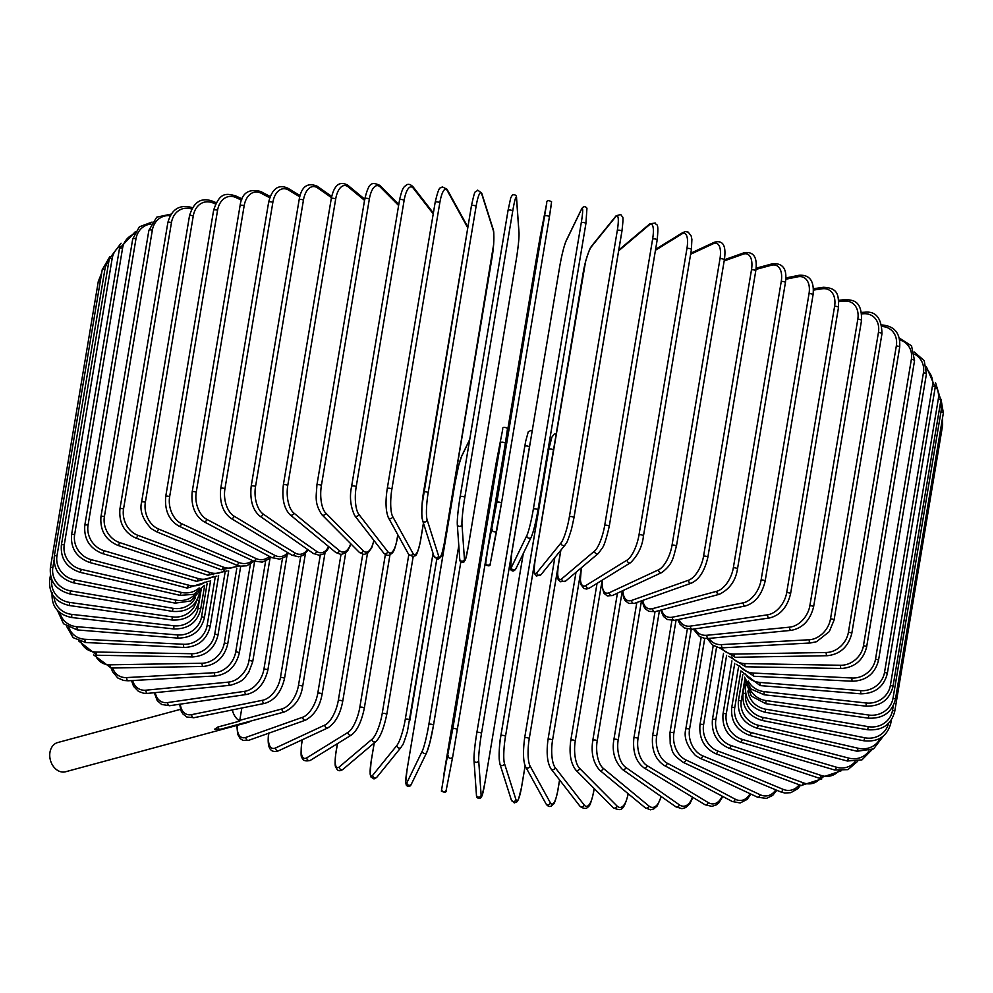 <?xml version="1.0" encoding="UTF-8"?>
<svg xmlns="http://www.w3.org/2000/svg" width="993" height="993" viewBox="0 0 993 993"><rect width="100%" height="100%" fill="white"/><g stroke="black" fill="none" stroke-linecap="round" stroke-linejoin="round"><path stroke-width="1.49" d="M250.683 721.079A15.131 11.643 -105.1 0 1 247.753 722.482L65.588 771.76A15.131 11.643 -105.1 0 1 59.282 771.251A15.131 11.643 -105.1 0 1 49.762 756.207A15.131 11.643 -105.1 0 1 57.693 742.553L180.49 709.337M217.889 727.013A2.358 1.812 74.9 0 0 220.347 729.284L214.612 729.234L217.889 727.013L239.747 721.104A15.131 11.643 -105.1 0 1 232.337 709.933M239.747 721.104A2.358 1.812 74.9 0 1 239.772 720.335L241.833 708.009M247.753 722.482A15.131 11.643 -105.1 0 1 244.514 722.755M756.12 268.184L772.653 263.716A2.358 1.812 74.9 0 0 771.449 265.23L755.983 269.413M781.243 281.516A2.358 0.77 9.5 0 1 783.899 281.664A2.358 0.77 9.5 0 1 785.401 282.657L737.476 569.026A2.358 0.77 -170.5 0 0 735.974 568.033A2.358 0.77 -170.5 0 0 733.318 567.872L781.243 281.516A21.275 11.668 -67.4 0 0 771.449 265.23M737.476 569.026C735.614 580.818 729.57 589.246 719.329 594.286A2.358 1.812 -105.1 0 1 716.884 591.245A21.275 11.668 -67.4 0 0 733.318 567.872M719.329 594.286L655.206 611.638A2.358 1.812 -105.1 0 1 652.761 608.597L716.884 591.245M642.794 600.38A21.275 11.668 -67.4 0 0 652.761 608.597M661.549 609.925A21.275 13.058 -64.9 0 0 672.41 617.187L743.285 602.813A21.275 13.058 -64.9 0 0 761.097 580.049L809.022 293.692A2.358 0.77 9.5 0 1 811.641 293.903A2.358 0.77 9.5 0 1 813.044 294.871C814.459 281.118 809.791 274.577 799.067 275.272A2.358 1.701 78.5 0 0 797.838 276.799L785.786 279.244M809.022 293.692A21.275 13.058 -64.9 0 0 797.838 276.799M813.044 294.871L765.119 581.24A2.358 0.77 -170.5 0 0 763.716 580.272A2.358 0.77 -170.5 0 0 761.097 580.049M660.668 610.161L663.572 616.529L667.408 619.558L674.57 620.29A2.358 1.701 -101.5 0 1 672.41 617.187M674.57 620.29L745.445 605.929A2.358 1.701 -101.5 0 1 743.285 602.813M678.964 619.409A21.275 14.336 -62.1 0 0 690.52 626.099L767.601 614.816A21.275 14.336 -62.1 0 0 786.679 592.684L834.604 306.316A2.358 0.77 9.5 0 1 837.161 306.589A2.358 0.77 9.5 0 1 838.477 307.532C838.539 296.559 839.197 287.908 823.358 287.287A2.358 1.564 81.7 0 0 822.154 288.802L813.453 290.08M834.604 306.316A21.275 14.336 -62.1 0 0 822.154 288.802M838.477 307.532L790.552 593.901A2.358 0.77 -170.5 0 0 789.249 592.958A2.358 0.77 -170.5 0 0 786.679 592.684M677.785 619.644L679.944 624.088L684.338 627.986L692.394 629.252A2.358 1.564 -98.3 0 1 690.52 626.099M692.394 629.252L769.476 617.969A2.358 1.564 -98.3 0 1 767.601 614.816M694.852 628.892A21.275 15.503 -58.9 0 0 706.929 635.259L789.634 627.154A21.275 15.503 -58.9 0 0 809.866 605.68L857.791 319.312A2.358 0.77 9.5 0 1 860.286 319.622A2.358 0.77 9.5 0 1 861.514 320.54C862.036 300.531 853.186 300.06 845.353 299.625A2.358 1.415 84.4 0 0 844.199 301.14L838.812 301.673M857.791 319.312A21.275 15.503 -58.9 0 0 844.199 301.14M861.514 320.54L813.59 606.909A2.358 0.77 -170.5 0 0 812.361 605.991A2.358 0.77 -170.5 0 0 809.866 605.68M693.35 629.115L699.457 636.525L704.583 638.35L708.543 638.449A2.358 1.415 -95.6 0 1 706.929 635.259M708.543 638.449L791.247 630.344A2.358 1.415 -95.6 0 1 789.634 627.154M709.052 638.4A21.275 16.558 -55.1 0 0 721.539 644.606L809.245 639.753A21.275 16.558 -55.1 0 0 830.496 618.924L878.42 332.568A2.358 0.77 9.5 0 1 880.828 332.916A2.358 0.77 9.5 0 1 881.958 333.797C881.66 318.232 875.963 311.045 864.878 312.224A2.358 1.266 86.8 0 0 863.798 313.726L861.725 313.85M878.42 332.568A21.275 16.558 -55.1 0 0 863.798 313.726M881.958 333.797L834.046 620.166A2.358 0.77 -170.5 0 0 832.904 619.284A2.358 0.77 -170.5 0 0 830.496 618.924M707.202 638.524L712.502 644.978L718.448 647.51L722.892 647.821A2.358 1.266 -93.2 0 1 721.539 644.606M722.892 647.821L810.586 642.955A2.358 1.266 -93.2 0 1 809.245 639.753M721.402 647.833A21.275 17.489 -50.5 0 0 734.224 654.064L826.25 652.488A21.275 17.489 -50.5 0 0 848.394 632.33L896.319 345.974A2.358 0.77 9.5 0 1 899.683 347.215C900.589 333.412 894.631 325.989 881.809 324.959A2.358 1.105 89 0 0 881.747 324.959L881.809 324.959M896.319 345.974A21.275 17.489 -50.5 0 0 882.045 326.486M899.683 347.215L851.758 633.584A2.358 0.77 -170.5 0 0 848.394 632.33M719.056 647.622L735.304 657.292A2.358 1.105 -91 0 1 734.224 654.064M735.304 657.292L827.33 655.703A2.358 1.105 -91 0 1 826.25 652.488M731.642 657.006A21.275 18.296 -44.8 0 0 744.899 663.572L840.55 665.273A21.275 18.296 -44.8 0 0 863.438 645.798L911.351 359.429A2.358 0.77 9.5 0 1 914.541 360.682L911.549 345.887L899.335 338.079M911.351 359.429A21.275 18.296 -44.8 0 0 899.732 339.929M914.541 360.682L866.616 647.039A2.358 0.77 -170.5 0 0 863.438 645.798M728.788 656.274L745.706 666.787A2.358 0.931 -89 0 1 744.899 663.572M745.706 666.787L841.356 668.5A2.358 0.931 -89 0 1 840.55 665.273M739.611 665.769A21.275 18.941 -37.8 0 0 753.476 673.043L852.019 678.02A21.275 18.941 -37.8 0 0 875.503 659.215L923.416 372.847A2.358 0.77 9.5 0 1 926.407 374.088L924.235 360.682L914.243 351.969M923.416 372.847A21.275 18.941 -37.8 0 0 914.677 354.228M926.407 374.088L878.495 660.457A2.358 0.77 -170.5 0 0 875.503 659.215M736.26 664.28L754.01 676.258A2.358 0.745 -87.1 0 1 753.476 673.043M754.01 676.258L852.565 681.235A2.358 0.745 -87.1 0 1 852.019 678.02M745.184 673.899A21.275 19.463 -28.8 0 0 759.881 682.414L860.583 690.631A21.275 19.463 -28.8 0 0 884.502 672.484L932.415 386.116A2.358 0.77 9.5 0 1 935.207 387.344L926.382 366.715M932.415 386.116A21.275 19.463 -28.8 0 0 926.692 369.458M935.207 387.344L887.283 673.713A2.358 0.77 -170.5 0 0 884.502 672.484M741.448 671.367L760.154 685.604L759.881 682.414M760.154 685.604L860.844 693.822L860.583 690.631M748.3 681.074A21.275 19.823 -17.6 0 0 764.076 691.612L866.157 702.994A21.275 19.823 -17.6 0 0 890.361 685.505L938.286 399.136A2.358 0.77 9.5 0 1 940.867 400.34L935.468 382.442M938.286 399.136A21.275 19.823 -17.6 0 0 935.418 385.694M940.867 400.34L892.955 686.709A2.358 0.77 -170.5 0 0 890.361 685.505M744.489 677.201L751.142 689.055L764.076 694.777L764.076 691.612M764.076 694.777L866.157 706.16L866.157 702.994M749.057 686.883A21.275 20.034 -4 0 0 766.025 700.561L868.714 715.034A21.275 20.034 -4 0 0 893.042 698.166L940.967 411.81A2.358 0.77 9.5 0 1 943.35 412.989L941.029 399.236M940.967 411.81A21.275 20.034 -4 0 0 940.396 403.158M943.35 412.989L895.425 699.357A2.358 0.77 -170.5 0 0 893.042 698.166M745.78 681.521L751.341 696.105L765.752 703.689L766.025 700.561M765.752 703.689L868.441 718.162L868.714 715.034M941.463 424.284A2.358 0.77 9.5 0 1 942.63 425.178L942.556 417.705M747.928 691.016A21.275 20.096 11 0 0 765.727 709.201L868.242 726.653A21.275 20.096 11 0 0 892.521 710.392L893.303 705.725M942.63 425.178L894.705 711.547A2.358 0.77 -170.5 0 0 892.521 710.392M745.929 684.202L745.594 686.175A2.358 0.77 9.5 0 1 746.177 685.791M745.594 686.175C744.663 699.78 751.192 708.481 765.181 712.291L765.727 709.201M765.181 712.291L867.696 729.743L868.242 726.653M745.669 693.697A21.275 20.009 25.9 0 0 763.158 717.455L864.717 737.762A21.275 20.009 25.9 0 0 888.549 723.363M891.329 720.012L890.795 723.189A2.358 0.77 -170.5 0 0 889.567 722.283M745.296 680.255L743.025 693.809A2.358 0.77 9.5 0 1 745.631 693.474M743.025 693.809C742.081 707.426 748.523 716.325 762.351 720.496L763.158 717.455M762.351 720.496L863.91 740.79L864.717 737.762M744.899 679.001L741.262 700.748A21.275 19.761 39 0 0 758.367 725.275L858.188 748.263A21.275 19.761 39 0 0 880.332 738.196M742.814 674.557L738.382 701.046A2.358 0.77 9.5 0 1 741.262 700.748M738.382 701.046C737.439 714.675 743.732 723.748 757.287 728.266L758.367 725.275M757.287 728.266L857.108 751.242L858.188 748.263M740.902 670.883L734.77 707.562A21.275 19.376 49.8 0 0 751.366 732.598L848.705 758.093A21.275 19.376 49.8 0 0 868.999 750.894M738.358 668.004L731.692 707.798A2.358 0.77 9.5 0 1 734.77 707.562M731.692 707.798C730.736 721.452 736.843 730.687 750.013 735.515L751.366 732.598M750.013 735.515L847.352 761.01L848.705 758.093M734.746 663.324L726.28 713.843A21.275 18.83 58.3 0 0 742.218 739.363L836.329 767.179A21.275 18.83 58.3 0 0 855.085 761.681M731.915 660.866L723.016 714.029A2.358 0.77 9.5 0 1 726.28 713.843M723.016 714.029C722.035 727.708 727.906 737.104 740.617 742.205A2.358 0.782 -73.5 0 0 742.218 739.363M740.617 742.205L834.716 770.022A2.358 0.782 -73.5 0 0 836.329 767.179M726.615 655.343L715.866 719.565A21.275 18.147 65.1 0 0 730.997 745.52L821.149 775.446A21.275 18.147 65.1 0 0 838.8 770.829M723.525 653.32L712.415 719.702A2.358 0.77 9.5 0 1 715.866 719.565M712.415 719.702C711.41 733.405 716.983 742.938 729.123 748.275A2.358 0.956 -71.6 0 0 730.997 745.52M729.123 748.275L819.287 778.214A2.358 0.956 -71.6 0 0 821.149 775.446M716.598 647.026L703.603 724.679A21.275 17.315 70.5 0 0 717.778 751.018L803.3 782.832A21.275 17.315 70.5 0 0 820.168 778.487M713.247 645.475L699.978 724.753A2.358 0.77 9.5 0 1 701.257 724.282A2.358 0.77 9.5 0 1 703.603 724.679M699.978 724.753C698.935 738.494 704.161 748.139 715.655 753.687A2.358 1.13 -69.6 0 0 717.778 751.018M715.655 753.687L801.19 785.5A2.358 1.13 -69.6 0 0 803.3 782.832M704.757 638.375L689.564 729.147A21.275 16.36 74.9 0 0 702.672 755.822L782.918 789.274A21.275 16.36 74.9 0 0 799.191 784.755M701.145 637.382L685.778 729.16A2.358 0.77 9.5 0 1 687.156 728.688A2.358 0.77 9.5 0 1 689.564 729.147M685.778 729.16C683.68 737.265 686.908 746.053 695.472 755.512L700.301 758.391A2.358 1.291 -67.4 0 0 702.672 755.822M700.301 758.391L780.548 791.843A2.358 1.291 -67.4 0 0 782.918 789.274M691.215 629.376L673.887 732.933A21.275 15.292 78.5 0 0 685.778 759.893L760.129 794.723A21.275 15.292 78.5 0 0 775.756 789.857M687.317 629.09L669.952 732.871A2.358 0.77 9.5 0 1 671.417 732.412A2.358 0.77 9.5 0 1 673.887 732.933M669.952 732.871L670.225 744.08C673.229 750.596 669.481 752.297 683.172 762.351A2.358 1.452 -64.9 0 0 685.778 759.893M683.172 762.351L757.522 797.193A2.358 1.452 -64.9 0 0 760.129 794.723M676.096 619.98L656.683 736.012A21.275 14.088 81.7 0 0 667.246 763.195L735.143 799.154A21.275 14.088 81.7 0 0 750.038 793.68M671.889 620.551L652.6 735.887A2.358 0.77 9.5 0 1 654.164 735.416A2.358 0.77 9.5 0 1 656.683 736.012M652.6 735.887C651.396 749.727 655.33 759.608 664.391 765.541A2.358 1.589 -62.1 0 0 667.246 763.195M664.391 765.541L732.288 801.5A2.358 1.589 -62.1 0 0 735.143 799.154M659.464 610.484L638.065 738.358A21.275 12.785 84.4 0 0 647.213 765.715L708.121 802.518A21.275 12.785 84.4 0 0 722.196 796.15M655.02 611.688L633.857 738.159A2.358 0.77 9.5 0 1 635.52 737.7A2.358 0.77 9.5 0 1 638.065 738.358M633.857 738.159C632.578 752.011 635.992 761.929 644.109 767.924A2.358 1.725 -58.9 0 0 647.213 765.715M644.109 767.924L705.018 804.727A2.358 1.725 -58.9 0 0 708.121 802.518M641.466 600.852L618.192 739.959A21.275 11.382 86.8 0 0 625.813 767.428L679.286 804.789A21.275 11.382 86.8 0 0 692.431 797.118M636.823 602.503L613.873 739.673A2.358 0.77 9.5 0 1 615.623 739.226A2.358 0.77 9.5 0 1 618.192 739.959M613.873 739.673C611.825 751.54 614.692 761.47 622.462 769.476A2.358 1.837 -55.1 0 0 625.813 767.428M622.462 769.476L675.948 806.837A2.358 1.837 -55.1 0 0 679.286 804.789M622.288 590.909L597.215 740.79A21.275 9.905 89 0 0 603.223 768.309L648.851 805.956A21.275 9.905 89 0 0 660.99 796.386M593.032 740.852A2.358 0.77 9.5 0 1 592.784 740.43A2.358 0.77 9.5 0 1 594.646 739.984A2.358 0.77 9.5 0 1 597.215 740.79M617.435 593.169L592.784 740.43C590.897 752.818 593.181 762.736 599.635 770.171A2.358 1.949 -50.5 0 0 603.223 768.309M599.635 770.171L645.264 807.818A2.358 1.949 -50.5 0 0 648.851 805.956M601.957 581.426L575.282 740.84A21.275 8.341 91 0 0 579.614 768.371L617.05 806.018A21.275 8.341 91 0 0 628.023 793.891L628.072 793.643M570.925 740.766A2.358 0.77 9.5 0 1 570.776 740.418A2.358 0.77 9.5 0 1 572.738 739.984A2.358 0.77 9.5 0 1 575.282 740.84M597.054 583.363L570.776 740.418C568.989 753.414 570.665 763.269 575.766 769.997A2.358 2.036 -44.8 0 0 579.614 768.371M575.766 769.997L613.202 807.644A2.358 2.036 -44.8 0 0 617.05 806.018M580.409 573.731L552.567 740.133A21.275 6.715 92.9 0 0 555.174 767.601L584.132 804.951A21.275 6.715 92.9 0 0 593.367 792.774L594.099 788.43M548.086 739.909A2.358 0.77 9.5 0 1 547.999 739.636A2.358 0.77 9.5 0 1 550.06 739.202A2.358 0.77 9.5 0 1 552.567 740.133M575.99 572.316L547.999 739.636C546.249 753.203 547.267 762.972 551.065 768.942A2.358 2.11 -37.8 0 0 555.174 767.601M551.065 768.942L580.024 806.291A2.358 2.11 -37.8 0 0 584.132 804.951M558.24 565.427L529.244 738.668A21.275 5.039 94.7 0 0 530.076 766.013L550.333 802.791A21.275 5.039 94.7 0 0 557.793 790.49L559.556 779.902M559.618 779.977L557.83 790.689A2.358 0.77 -170.5 0 0 557.793 790.49M524.664 738.295A2.358 0.77 9.5 0 1 524.627 738.084A2.358 0.77 9.5 0 1 526.786 737.675A2.358 0.77 9.5 0 1 529.244 738.668M554.826 557.644L524.627 738.084C522.839 752.396 523.199 762.028 525.707 766.968A2.358 2.16 -28.8 0 0 530.076 766.013M525.707 766.968L545.964 803.747A2.358 2.16 -28.8 0 0 550.333 802.791M553.97 447.011A21.275 3.314 96.4 0 0 553.411 450.077L505.487 736.434A21.275 3.314 96.4 0 0 504.506 763.605L515.913 799.526A21.275 3.314 96.4 0 0 521.561 787.052L525.136 765.702M500.894 735.664L548.769 449.556A2.358 0.77 9.5 0 1 548.757 449.419A2.358 0.77 9.5 0 1 551.028 449.022A2.358 0.77 9.5 0 1 553.411 450.077M499.864 763.096A21.275 3.314 -83.6 0 1 500.857 735.925A2.358 0.77 9.5 0 1 500.844 735.788A2.358 0.77 9.5 0 1 503.103 735.391A2.358 0.77 9.5 0 1 505.487 736.434M556.204 433.693L554.255 434.04L551.86 437.205L548.757 449.419L500.844 735.788C499.653 741.548 499.107 749.293 499.181 759.012L499.938 764.064A2.358 2.197 -17.6 0 0 504.506 763.605M499.938 764.064L511.333 799.986A2.358 2.197 -17.6 0 0 515.913 799.526M530.411 441.575A21.275 1.576 98 0 0 529.406 447.111L481.493 733.479A21.275 1.576 98 0 0 478.676 760.415L481.133 795.207A21.275 1.576 98 0 0 484.956 782.496L523.274 553.535M523.286 553.511L484.956 782.558A2.358 0.77 -170.5 0 0 484.956 782.496M476.839 732.697L524.738 446.453A2.358 0.77 9.5 0 1 524.738 446.391A2.358 0.77 9.5 0 1 527.109 446.006A2.358 0.77 9.5 0 1 529.406 447.111M532.161 431.086L530.87 430.49L528.276 431.794L525.62 441.5L476.826 732.76C474.964 743.831 474.009 752.992 473.984 760.253A2.358 2.222 -4 0 1 474.009 759.757A21.275 1.576 -82 0 1 476.826 732.822A2.358 0.77 9.5 0 1 476.826 732.76A2.358 0.77 9.5 0 1 479.185 732.362A2.358 0.77 9.5 0 1 481.493 733.479M481.133 795.207A2.358 2.222 -4 0 1 476.441 795.045L473.984 760.253A2.358 2.222 -4 0 0 478.676 760.415M496.165 463.036A2.358 2.234 -169 0 1 496.177 462.986L491.523 489.71A2.358 0.77 9.5 0 1 491.523 489.698L443.598 776.067A2.358 0.77 -170.5 0 0 443.598 776.079L452.758 728.999L500.683 442.642L491.523 489.698M502.669 429.646A2.358 2.234 -169 0 1 502.681 429.584L496.177 462.986A2.358 2.234 -169 0 1 496.19 462.937M452.746 756.567L446.267 789.857A2.358 2.234 11 0 1 446.267 789.907L452.758 756.505A2.358 2.234 11 0 0 452.771 756.455L505.338 443.424L452.758 756.505A2.358 2.234 11 0 1 450.04 758.255A2.358 2.234 11 0 1 448.104 755.661M507.324 430.441L505.338 443.424A2.358 0.77 9.5 0 1 505.338 443.437A2.358 0.77 9.5 0 0 503.141 442.27A2.358 0.77 9.5 0 0 500.683 442.642M452.758 728.999A2.358 0.77 9.5 0 1 455.228 728.639A2.358 0.77 9.5 0 1 457.413 729.793M441.612 789.063A2.358 2.234 11 0 0 443.548 791.657A2.358 2.234 11 0 0 446.267 789.907C446.627 792.426 445.001 792.836 441.389 791.136L491.523 489.71M455.03 483.032A2.358 0.77 9.5 0 1 455.03 482.958A2.358 0.77 9.5 0 1 455.055 482.883L407.13 769.252A2.358 0.77 -170.5 0 0 407.105 769.327A2.358 0.77 -170.5 0 0 407.105 769.401M469.664 439.787L461.522 456.569A21.275 1.924 -78.7 0 0 455.055 482.883M461.522 456.569A2.358 2.222 -154.1 0 1 461.708 455.998L458.704 465.407L455.03 482.958L407.105 769.327L405.665 782.621L406.41 785.413C408.657 787.101 410.32 786.655 411.4 784.073L426.804 752.322A2.358 2.222 25.9 0 1 422.373 750.832A21.275 1.924 -78.7 0 0 428.839 724.518L458.791 545.567M428.839 724.518A2.358 0.77 9.5 0 1 431.384 724.232A2.358 0.77 9.5 0 1 433.482 725.362A2.358 0.77 9.5 0 1 433.457 725.436A21.275 1.924 101.3 0 1 426.99 751.751M426.804 752.322L429.808 742.913L433.482 725.362L460.839 561.914L433.482 725.287M407.13 769.252A21.275 1.924 -78.7 0 0 406.969 782.583L422.373 750.832M406.969 782.583A2.358 2.222 25.9 0 0 411.4 784.073M436.759 559.295L409.848 720.136M374.262 742.901L371.159 761.445A2.358 0.77 -170.5 0 0 371.097 761.581L374.224 742.938M371.159 761.445A21.275 3.662 -77 0 0 372.797 775.161L396.989 745.309A21.275 3.662 -77 0 0 405.268 719.379L433.047 553.349M405.268 719.379A2.358 0.77 9.5 0 1 407.875 719.168A2.358 0.77 9.5 0 1 409.861 720.285A2.358 0.77 9.5 0 1 409.799 720.421M396.989 745.309A2.358 2.197 39 0 0 401.098 747.319C402.786 743.695 401.755 749.678 407.415 731.518L436.796 559.307M372.797 775.161A2.358 2.197 39 0 0 376.906 777.171L401.098 747.319M337.483 743.608L335.969 752.719A2.358 0.77 -170.5 0 0 335.845 752.905L337.397 743.67M335.969 752.719A21.275 5.375 -75.3 0 0 339.358 766.869L372.164 739.127A21.275 5.375 -75.3 0 0 382.193 713.632L408.793 554.677M382.193 713.632A2.358 0.77 9.5 0 1 384.85 713.508A2.358 0.77 9.5 0 1 386.736 714.6A2.358 0.77 9.5 0 1 386.612 714.786M372.164 739.127A2.358 2.147 49.8 0 0 375.9 741.51C380.17 737.588 383.77 728.614 386.736 714.6L413.138 556.85M339.358 766.869A2.358 2.147 49.8 0 0 343.094 769.252L375.9 741.51M302.368 739.735L301.81 743.136A2.358 0.77 -170.5 0 0 301.611 743.372L302.207 739.81M301.81 743.136A21.275 7.038 -73.5 0 0 306.911 757.758L348.071 732.35A21.275 7.038 -73.5 0 0 359.814 707.326L385.371 554.578M359.814 707.326A2.358 0.77 9.5 0 1 362.495 707.277A2.358 0.77 9.5 0 1 364.282 708.344L389.976 554.802M348.071 732.35A2.358 2.098 58.3 0 0 351.46 734.994C357.232 730.6 361.502 721.725 364.282 708.344M306.911 757.758A2.358 2.098 58.3 0 0 310.288 760.402L351.46 734.994M268.88 733.144A21.275 8.652 -71.6 0 0 275.694 747.903L324.91 725.014A21.275 8.652 -71.6 0 0 338.29 700.499L362.743 554.355M338.29 700.499A2.358 0.77 9.5 0 1 340.971 700.524A2.358 0.77 9.5 0 1 342.672 701.567L367.472 553.374M324.91 725.014A2.358 2.011 65.1 0 0 327.951 727.832C335.336 722.978 340.239 714.228 342.672 701.567M275.694 747.903A2.358 2.011 65.1 0 0 278.735 750.72L327.951 727.832M237.215 725.324A21.275 10.203 -69.6 0 0 245.954 737.365L302.84 717.169A21.275 10.203 -69.6 0 0 317.785 693.213L341.009 554.479M317.785 693.213A2.358 0.77 9.5 0 1 320.466 693.3A2.358 0.77 9.5 0 1 322.067 694.33L345.763 552.667M302.84 717.169A2.358 1.924 70.5 0 0 305.571 720.124C314.409 715.121 319.907 706.519 322.067 694.33M245.954 737.365A2.358 1.924 70.5 0 0 248.684 740.319L305.571 720.124M239.772 720.335L282.024 708.903A21.275 11.668 -67.4 0 0 298.459 685.53L320.28 555.137M282.024 708.903A2.358 1.812 74.9 0 0 284.47 711.944L220.347 729.284M298.459 685.53A2.358 0.77 9.5 0 1 301.115 685.679A2.358 0.77 9.5 0 1 302.617 686.672C300.755 698.476 294.71 706.892 284.47 711.944M180.329 704.161A21.275 13.058 -64.9 0 0 191.773 714.612L262.649 700.251A21.275 13.058 -64.9 0 0 280.46 677.487L300.73 556.415M280.46 677.487A2.358 0.77 9.5 0 1 283.079 677.698A2.358 0.77 9.5 0 1 284.482 678.666L305.422 553.573M262.649 700.251A2.358 1.701 78.5 0 0 264.808 703.354C274.614 700.4 281.168 692.171 284.482 678.666M191.773 714.612A2.358 1.701 78.5 0 0 193.933 717.716L264.808 703.354M155.268 692.63A21.275 14.336 -62.1 0 0 167.755 702.56L244.837 691.289A21.275 14.336 -62.1 0 0 263.927 669.158L282.471 558.364M263.927 669.158A2.358 0.77 9.5 0 1 266.484 669.419A2.358 0.77 9.5 0 1 267.8 670.362L287.076 555.161M244.837 691.289A2.358 1.564 81.7 0 0 246.723 694.442C257.386 691.86 264.411 683.829 267.8 670.362M167.755 702.56A2.358 1.564 81.7 0 0 169.642 705.713L246.723 694.442M132.69 680.528A21.275 15.503 -58.9 0 0 146.033 690.185L228.738 682.079A21.275 15.503 -58.9 0 0 248.982 660.606L265.652 560.971M248.982 660.606A2.358 0.77 9.5 0 1 251.477 660.916A2.358 0.77 9.5 0 1 252.694 661.835L270.158 557.495M228.738 682.079A2.358 1.415 84.4 0 0 230.364 685.269C246.239 680.565 244.278 677.102 248.672 672.46L252.694 661.835M146.033 690.185A2.358 1.415 84.4 0 0 147.647 693.375L230.364 685.269M112.718 668.016A21.275 16.558 -55.1 0 0 126.769 677.574L214.476 672.708A21.275 16.558 -55.1 0 0 235.726 651.892L250.397 564.247M235.726 651.892A2.358 0.77 9.5 0 1 238.146 652.252A2.358 0.77 9.5 0 1 239.276 653.133L254.605 561.492M214.476 672.708A2.358 1.266 86.8 0 0 215.816 675.923C227.98 674.098 235.8 666.502 239.276 653.133M126.769 677.574A2.358 1.266 86.8 0 0 128.122 680.776L215.816 675.923M95.465 655.169A21.275 17.489 -50.5 0 0 110.111 664.813L202.138 663.237A21.275 17.489 -50.5 0 0 224.281 643.079L236.818 568.17M224.281 643.079A2.358 0.77 9.5 0 1 227.658 644.333L240.728 566.184M202.138 663.237A2.358 1.105 89 0 0 203.217 666.452C216.002 665.025 224.145 657.651 227.658 644.333M110.111 664.813A2.358 1.105 89 0 0 111.191 668.041L203.217 666.452M80.88 641.739A21.275 18.296 -44.8 0 0 96.184 652.029L191.848 653.729A21.275 18.296 -44.8 0 0 214.724 634.254L225.026 572.688M214.724 634.254A2.358 0.77 9.5 0 1 217.914 635.495L228.713 570.913M191.848 653.729A2.358 0.931 91 0 0 192.654 656.944C205.973 655.926 214.389 648.777 217.914 635.495M96.184 652.029A2.358 0.931 91 0 0 97.004 655.243L192.654 656.944M68.989 627.65A21.275 18.941 -37.8 0 0 85.1 639.293L183.655 644.271A21.275 18.941 -37.8 0 0 207.127 625.466L215.121 577.765M207.127 625.466A2.358 0.77 9.5 0 1 210.119 626.707L218.659 575.717M183.655 644.271A2.358 0.745 92.9 0 0 184.202 647.486C197.955 646.877 206.594 639.951 210.119 626.707M85.1 639.293A2.358 0.745 92.9 0 0 85.646 642.508L184.202 647.486M59.915 612.743A21.275 19.463 -28.8 0 0 76.945 626.72L177.648 634.924A21.275 19.463 -28.8 0 0 201.554 616.777L207.152 583.338M201.554 616.777A2.358 0.77 9.5 0 1 204.347 618.006L210.615 580.57M177.648 634.924L177.908 638.114C191.997 637.928 200.809 631.225 204.347 618.006M76.945 626.72L77.206 629.91L177.908 638.114M53.994 596.83A21.275 19.823 -17.6 0 0 71.769 614.382L173.849 625.776A21.275 19.823 -17.6 0 0 198.041 608.275L201.207 589.358M198.041 608.275A2.358 0.77 9.5 0 1 200.636 609.479L204.682 585.311M173.849 625.776L173.849 628.941C188.161 629.152 197.098 622.673 200.636 609.479M71.769 614.382L71.757 617.547L173.849 628.941M51.698 579.589A2.358 0.77 -170.5 0 0 49.65 580.011L50.444 575.282M51.872 579.974A21.275 20.034 -4 0 0 69.609 602.403L172.298 616.876A21.275 20.034 -4 0 0 196.378 601.237M197.061 600.082A2.358 0.77 9.5 0 1 199.01 601.187L200.946 589.643L190.842 600.964L175.165 603.148L175.984 600.107A21.275 20.009 25.9 0 0 196.031 593.317M172.298 616.876L172.025 620.004C186.473 620.637 195.46 614.369 199.01 601.187M69.609 602.403L69.336 605.531L172.025 620.004M101.671 272.988L98.295 281.453A2.358 0.77 9.5 0 1 100.33 281.019M54.007 560.536L52.852 567.45A2.358 0.77 -170.5 0 0 50.37 567.822L98.295 281.453M52.852 567.45A21.275 20.096 11 0 0 70.503 590.847L173.018 608.299A21.275 20.096 11 0 0 195.348 597.811M199.37 592.883A2.358 0.77 9.5 0 1 199.481 593.193L199.605 592.498M173.018 608.299L172.472 611.39C186.932 612.42 195.931 606.363 199.481 593.193M70.503 590.847L69.957 593.938L172.472 611.39M102.205 269.811A2.358 0.77 9.5 0 1 104.886 269.475L56.973 555.844A2.358 0.77 -170.5 0 0 54.292 556.167L102.205 269.811L109.702 256.864M109.007 260.501A21.275 20.009 25.9 0 0 104.886 269.475M56.973 555.844A21.275 20.009 25.9 0 0 74.425 579.813L175.984 600.107M74.425 579.813L73.606 582.854L175.165 603.148M109.292 258.788A2.358 0.77 9.5 0 1 112.172 258.503L64.247 544.859A2.358 0.77 -170.5 0 0 61.367 545.157L109.292 258.788L121.072 243.223M120.004 246.19A21.275 19.761 39 0 0 112.172 258.503M64.247 544.859A21.275 19.761 39 0 0 81.352 569.386L181.185 592.374A21.275 19.761 39 0 0 199.159 587.93M181.185 592.374L180.105 595.366L193.846 594.348L203.937 585.783M81.352 569.386L80.272 572.378L180.105 595.366M119.483 248.486A2.358 0.77 9.5 0 1 122.561 248.25L74.636 534.619A2.358 0.77 -170.5 0 0 71.558 534.855L119.483 248.486L135.321 231.717M134.129 234.1A21.275 19.376 49.8 0 0 122.561 248.25M74.636 534.619A21.275 19.376 49.8 0 0 91.232 559.655L188.571 585.15A21.275 19.376 49.8 0 0 204.968 582.109M188.571 585.15L187.23 588.067L209.188 581.128M91.232 559.655L89.891 562.572L187.23 588.067M132.714 238.978A2.358 0.77 9.5 0 1 135.979 238.792L88.054 525.16A2.358 0.77 -170.5 0 0 84.79 525.347L132.714 238.978L139.38 226.789L152.053 222.072M150.948 223.996A21.275 18.83 58.3 0 0 135.979 238.792M88.054 525.16A21.275 18.83 58.3 0 0 103.992 550.681L198.103 578.497A21.275 18.83 58.3 0 0 213.383 576.25M198.103 578.497A2.358 0.782 106.5 0 1 196.49 581.339L216.896 576.064M103.992 550.681A2.358 0.782 106.5 0 1 102.378 553.523L196.49 581.339M148.876 230.351A2.358 0.77 9.5 0 1 152.326 230.215L104.402 516.583A2.358 0.77 -170.5 0 0 100.951 516.708L148.876 230.351L156.745 217.144L171.144 214.116M170.2 215.68A21.275 18.147 65.1 0 0 152.326 230.215M104.402 516.583A21.275 18.147 65.1 0 0 119.532 542.526L209.684 572.464A21.275 18.147 65.1 0 0 224.244 570.627M209.684 572.464A2.358 0.956 108.4 0 1 207.822 575.22L227.049 570.938M119.532 542.526A2.358 0.956 108.4 0 1 117.658 545.294L207.822 575.22M167.842 222.643A2.358 0.77 9.5 0 1 169.133 222.171A2.358 0.77 9.5 0 1 171.466 222.569L123.542 508.937A2.358 0.77 -170.5 0 0 121.208 508.54A2.358 0.77 -170.5 0 0 119.917 509.012L167.842 222.643C171.491 209.275 179.485 204.235 191.81 207.5A2.358 1.13 -69.6 0 1 192.27 208.096M191.736 209.064A21.275 17.315 70.5 0 0 171.466 222.569M123.542 508.937A21.275 17.315 70.5 0 0 137.729 535.264L223.251 567.077A21.275 17.315 70.5 0 0 237.339 565.365M223.251 567.077A2.358 1.13 110.4 0 1 221.141 569.759L239.499 565.973M137.729 535.264A2.358 1.13 110.4 0 1 135.607 537.945L221.141 569.759M189.477 215.928A2.358 0.77 9.5 0 1 190.855 215.456A2.358 0.77 9.5 0 1 193.275 215.928L145.35 502.284A2.358 0.77 -170.5 0 0 142.942 501.825A2.358 0.77 -170.5 0 0 141.565 502.297L189.477 215.928C194.976 197.048 205.998 198.91 212.452 201.157A2.358 1.291 -67.4 0 1 212.998 202.944A21.275 16.36 74.9 0 0 193.275 215.928M215.518 203.987L212.998 202.944M145.35 502.284A21.275 16.36 74.9 0 0 158.446 528.959L238.692 562.41A21.275 16.36 74.9 0 0 252.458 560.561M238.692 562.41A2.358 1.291 112.6 0 1 236.322 564.98L240.579 566.159L246.674 565.799L254.084 561.293M158.446 528.959A2.358 1.291 112.6 0 1 156.075 531.528L236.322 564.98M213.619 210.255A2.358 0.77 9.5 0 1 215.096 209.796A2.358 0.77 9.5 0 1 217.566 210.317L169.642 496.686A2.358 0.77 -170.5 0 0 167.172 496.152A2.358 0.77 -170.5 0 0 165.694 496.624L213.619 210.255C219.602 192.294 225.858 193.287 235.478 195.807A2.358 1.452 -64.9 0 1 236.086 197.619A21.275 15.292 78.5 0 0 217.566 210.317M241.584 200.201L236.086 197.619M169.642 496.686A21.275 15.292 78.5 0 0 181.533 523.634L255.884 558.476A21.275 15.292 78.5 0 0 269.314 556.316M255.884 558.476A2.358 1.452 115.1 0 1 253.265 560.933L262.251 562.137L268.309 559.258L270.592 556.986M181.533 523.634A2.358 1.452 115.1 0 1 178.914 526.104L253.265 560.933M240.07 205.675A2.358 0.77 9.5 0 1 241.647 205.203A2.358 0.77 9.5 0 1 244.154 205.799L196.242 492.168A2.358 0.77 -170.5 0 0 193.722 491.572A2.358 0.77 -170.5 0 0 192.158 492.031L240.07 205.675C241.733 193.126 248.622 188.397 260.712 191.5A2.358 1.589 -62.1 0 1 261.358 193.337A21.275 14.088 81.7 0 0 244.154 205.799M269.736 197.768L261.358 193.337M196.242 492.168A21.275 14.088 81.7 0 0 206.805 519.351L274.701 555.31A21.275 14.088 81.7 0 0 287.722 552.617M274.701 555.31A2.358 1.589 117.9 0 1 271.846 557.656L279.641 559.133L284.917 557.023L288.69 553.2M206.805 519.351A2.358 1.589 117.9 0 1 203.95 521.697L271.846 557.656M268.644 202.212A2.358 0.77 9.5 0 1 270.307 201.753A2.358 0.77 9.5 0 1 272.852 202.411L224.939 488.779A2.358 0.77 -170.5 0 0 222.395 488.109A2.358 0.77 -170.5 0 0 220.731 488.568L268.644 202.212C272.057 188.558 278.512 183.916 287.982 188.273A2.358 1.725 -58.9 0 1 288.64 190.11A21.275 12.785 84.4 0 0 272.852 202.411M299.774 196.837L288.64 190.11M224.939 488.779A21.275 12.785 84.4 0 0 234.075 516.137L294.995 552.927A21.275 12.785 84.4 0 0 307.532 549.414M294.995 552.927A2.358 1.725 121.1 0 1 291.892 555.137L298.682 556.825L303.15 555.323L308.24 549.899M234.075 516.137A2.358 1.725 121.1 0 1 230.972 518.334L291.892 555.137M299.116 199.891A2.358 0.77 9.5 0 1 300.879 199.432A2.358 0.77 9.5 0 1 303.436 200.164L255.524 486.533A2.358 0.77 -170.5 0 0 252.954 485.8A2.358 0.77 -170.5 0 0 251.192 486.26L299.116 199.891C301.301 186.758 307.284 182.178 317.052 186.163A2.358 1.837 -55.1 0 1 317.698 187.987A21.275 11.382 86.8 0 0 303.436 200.164M331.463 197.607L317.698 187.987M255.524 486.533A21.275 11.382 86.8 0 0 263.145 514.002L316.618 551.376A21.275 11.382 86.8 0 0 328.596 546.547M316.618 551.376A2.358 1.837 124.9 0 1 313.267 553.424L319.212 555.261L323.122 554.106L327.194 550.283L329.08 546.944M263.145 514.002A2.358 1.837 124.9 0 1 259.794 516.05L313.267 553.424M331.488 199.159A2.358 0.77 9.5 0 1 331.252 198.737A2.358 0.77 9.5 0 1 333.114 198.29A2.358 0.77 9.5 0 1 335.671 199.096L287.759 485.453A2.358 0.77 -170.5 0 0 285.19 484.658A2.358 0.77 -170.5 0 0 283.328 485.105L331.252 198.737C334.008 185.194 339.494 180.676 347.736 185.182A2.358 1.949 -50.5 0 1 348.332 186.969A21.275 9.905 89 0 0 335.671 199.096M364.543 200.35L348.332 186.969M287.759 485.453A21.275 9.905 89 0 0 293.767 512.984L339.407 550.631A21.275 9.905 89 0 0 350.752 543.73M339.407 550.631A2.358 1.949 129.5 0 1 335.808 552.493L341.058 554.479L345.427 552.927L347.786 550.594L351.063 544.04M293.767 512.984A2.358 1.949 129.5 0 1 290.179 514.846L335.808 552.493M364.977 199.109A2.358 0.77 9.5 0 1 364.816 198.761A2.358 0.77 9.5 0 1 366.777 198.315A2.358 0.77 9.5 0 1 369.322 199.183L321.397 485.552A2.358 0.77 -170.5 0 0 318.852 484.683A2.358 0.77 -170.5 0 0 316.891 485.118L364.816 198.761C368.912 182.824 371.245 181.558 379.798 185.356A2.358 2.036 -44.8 0 1 380.294 187.056A21.275 8.341 91 0 0 369.322 199.183M398.615 205.489L380.294 187.056M321.397 485.552A21.275 8.341 91 0 0 325.741 513.083L363.177 550.718A21.275 8.341 91 0 0 373.827 540.304M363.177 550.718A2.358 2.036 135.2 0 1 359.317 552.344L363.848 554.491L367.658 553.238L371.68 547.937L374.013 540.54M325.741 513.083A2.358 2.036 135.2 0 1 321.893 514.709L359.317 552.344M399.633 200.226A2.358 0.77 9.5 0 1 399.546 199.953A2.358 0.77 9.5 0 1 401.606 199.519A2.358 0.77 9.5 0 1 404.114 200.449L356.189 486.818A2.358 0.77 -170.5 0 0 353.682 485.887A2.358 0.77 -170.5 0 0 351.621 486.322A2.358 0.77 -170.5 0 0 351.708 486.595M433.233 213.905L413.349 188.273A21.275 6.715 92.9 0 0 404.114 200.449M413.349 188.273A2.358 2.11 -37.8 0 0 412.976 186.709C410.419 184.276 408.197 183.717 406.311 185.058C404.474 187.156 402.835 185.294 399.546 199.953L351.621 486.322C349.399 496.587 350.43 506.356 354.687 515.615L383.646 552.977A2.358 2.11 142.2 0 0 387.754 551.636A21.275 6.715 92.9 0 0 396.989 539.46L397.783 534.718M356.189 486.818A21.275 6.715 92.9 0 0 358.796 514.287L387.754 551.636M358.796 514.287A2.358 2.11 142.2 0 1 354.687 515.615M435.207 202.51A2.358 0.77 9.5 0 1 435.17 202.311A2.358 0.77 9.5 0 1 437.33 201.889A2.358 0.77 9.5 0 1 439.787 202.882L391.863 489.251A2.358 0.77 -170.5 0 0 389.417 488.258A2.358 0.77 -170.5 0 0 387.245 488.68A2.358 0.77 -170.5 0 0 387.295 488.879M467.74 227.831A21.275 5.039 94.7 0 0 467.504 227.36L447.247 190.582A21.275 5.039 94.7 0 0 439.787 202.882M447.247 190.582A2.358 2.16 -28.8 0 0 447.036 189.253L442.208 186.821C440.383 189.688 439.75 182.675 435.17 202.311L387.245 488.68C385.321 501.304 385.694 510.923 388.337 517.552L408.595 554.33A2.358 2.16 151.2 0 0 412.951 553.374A21.275 5.039 94.7 0 0 420.411 541.073L423.428 523.063M391.863 489.251A21.275 5.039 94.7 0 0 392.694 516.596L412.951 553.374M467.504 227.36A2.358 2.16 -28.8 0 0 467.293 226.032L447.036 189.253M420.411 541.073A2.358 0.77 9.5 0 1 420.449 541.272L423.477 523.212M392.694 516.596A2.358 2.16 151.2 0 1 388.337 517.552M423.564 492.056L471.439 205.948A2.358 0.77 9.5 0 1 471.427 205.812A2.358 0.77 9.5 0 1 473.698 205.414A2.358 0.77 9.5 0 1 476.081 206.47L428.157 492.826A2.358 0.77 -170.5 0 0 425.774 491.783A2.358 0.77 -170.5 0 0 423.514 492.18A2.358 0.77 -170.5 0 0 423.514 492.317A21.275 3.314 -83.6 0 0 422.534 519.488M428.157 492.826A21.275 3.314 96.4 0 0 427.176 519.997L438.583 555.919A21.275 3.314 96.4 0 0 444.231 543.444L492.143 257.075A21.275 3.314 96.4 0 0 493.136 229.904L481.729 193.983A21.275 3.314 96.4 0 0 476.081 206.47M481.729 193.983A2.358 2.197 -17.6 0 0 481.667 193.014L477.67 190.135C474.654 193.896 475.697 186.523 471.427 205.812L422 505.114C421.479 522.293 422.373 517.49 422.596 520.456L434.003 556.378A2.358 2.197 162.4 0 0 438.583 555.919M493.136 229.904A2.358 2.197 -17.6 0 0 493.062 228.936L481.667 193.014M444.231 543.444A2.358 0.77 9.5 0 1 444.243 543.581L493.67 244.278C494.179 227.099 493.298 231.903 493.062 228.936M427.176 519.997A2.358 2.197 162.4 0 1 422.596 520.456M460.144 496.748L508.044 210.504A2.358 0.77 9.5 0 1 508.044 210.442A2.358 0.77 9.5 0 1 510.414 210.057A2.358 0.77 9.5 0 1 512.711 211.161L464.786 497.53A2.358 0.77 -170.5 0 0 462.49 496.413A2.358 0.77 -170.5 0 0 460.119 496.81A2.358 0.77 -170.5 0 0 460.119 496.872A21.275 1.576 -82 0 0 457.301 523.808M464.786 497.53A21.275 1.576 98 0 0 461.981 524.465L464.439 559.258A21.275 1.576 98 0 0 468.262 546.547L516.174 260.178A21.275 1.576 98 0 0 518.991 233.243L516.534 198.451A21.275 1.576 98 0 0 512.711 211.161M516.534 198.451A2.358 2.222 -4 0 0 516.559 197.955C516.67 195.435 515.305 194.429 512.475 194.913L510.75 197.768L508.044 210.442L460.119 496.81C458.108 509.421 457.152 518.582 457.289 524.304L459.747 559.096A2.358 2.222 176 0 0 464.439 559.258M518.991 233.243A2.358 2.222 -4 0 0 519.016 232.747L516.559 197.955M468.262 546.547A2.358 0.77 9.5 0 1 468.262 546.609L516.174 260.24C518.197 247.629 519.14 238.469 519.016 232.747M461.981 524.465A2.358 2.222 176 0 1 457.289 524.304M544.735 216.139A2.358 0.77 9.5 0 1 547.205 215.779A2.358 0.77 9.5 0 1 549.402 216.933L501.477 503.29A2.358 0.77 -170.5 0 0 499.28 502.148A2.358 0.77 -170.5 0 0 496.823 502.508L546.733 203.143L535.587 263.207L487.662 549.563L496.823 502.508M551.388 203.937L549.402 216.921L551.574 201.728C548.099 199.978 546.485 200.425 546.733 203.093A2.358 2.234 11 0 0 546.733 203.143M546.746 203.031A2.358 2.234 11 0 0 546.733 203.093L540.242 236.495A2.358 2.234 11 0 0 540.229 236.545L535.587 263.207A2.358 0.77 9.5 0 1 535.587 263.207L487.662 549.576A2.358 0.77 9.5 0 1 487.662 549.563L485.49 564.781C488.966 566.531 490.567 566.072 490.319 563.416A2.358 2.234 -169 0 1 487.6 565.154A2.358 2.234 -169 0 1 485.676 562.559M492.168 529.17A2.358 2.234 -169 0 0 494.104 531.764A2.358 2.234 -169 0 0 496.835 529.952L501.477 503.302A2.358 0.77 -170.5 0 0 501.477 503.29L549.402 216.933M496.81 530.063L490.331 563.354A2.358 2.234 -169 0 1 490.319 563.416L501.477 503.29M531.478 536.431A21.275 1.924 101.3 0 0 537.945 510.117A2.358 0.77 -170.5 0 0 537.97 510.042L585.895 223.673L586.95 208.207C585.125 205.973 583.35 206.221 581.6 208.927A2.358 2.222 25.9 0 0 581.414 209.498L566.01 241.249A21.275 1.924 -78.7 0 0 559.543 267.564L511.618 553.933A21.275 1.924 -78.7 0 0 511.457 567.264L526.861 535.512A21.275 1.924 -78.7 0 0 533.328 509.198L581.253 222.829A2.358 0.77 9.5 0 1 583.797 222.544A2.358 0.77 9.5 0 1 585.895 223.673A2.358 0.77 9.5 0 1 585.87 223.748L537.97 509.968M581.253 222.829A21.275 1.924 -78.7 0 0 581.414 209.498M526.861 535.512A2.358 2.222 -154.1 0 0 531.292 537.002C533.7 530.982 535.922 521.995 537.97 510.042A2.358 0.77 -170.5 0 0 535.872 508.912A2.358 0.77 -170.5 0 0 533.328 509.198M581.6 208.927L566.196 240.678A2.358 2.222 25.9 0 0 566.01 241.249M566.196 240.678C563.788 246.698 561.566 255.685 559.518 267.638L511.594 554.007L510.539 569.473C512.351 571.707 514.138 571.459 515.888 568.753A2.358 2.222 -154.1 0 1 511.457 567.264M573.917 517.912A2.358 0.77 -170.5 0 0 573.979 517.787L621.903 231.419C624.051 212.651 622.661 218.758 620.786 214.451L616.094 215.816A2.358 2.197 39 0 0 615.672 216.784L591.468 246.649A21.275 3.662 -77 0 0 583.201 272.578L535.277 558.947A21.275 3.662 -77 0 0 536.915 572.663L561.107 542.799A21.275 3.662 -77 0 0 569.374 516.869L617.298 230.5A2.358 0.77 9.5 0 1 619.905 230.302A2.358 0.77 9.5 0 1 621.903 231.419A2.358 0.77 9.5 0 1 621.841 231.555L573.966 517.638M617.298 230.5A21.275 3.662 -77 0 0 615.672 216.784M561.107 542.799A2.358 2.197 -141 0 0 565.216 544.809C566.457 542.104 565.998 546.783 571.521 529.07L573.979 517.787A2.358 0.77 -170.5 0 0 571.993 516.67A2.358 0.77 -170.5 0 0 569.374 516.869M616.094 215.816L591.902 245.681A2.358 2.197 39 0 0 591.468 246.649M591.902 245.681C590.661 248.399 591.12 243.707 585.597 261.42L535.215 559.084A2.358 0.77 9.5 0 1 535.277 558.947M535.215 559.084C533.067 577.839 534.445 571.732 536.332 576.052L541.011 574.674A2.358 2.197 -141 0 1 536.915 572.663M560.871 550.172L558.463 564.57A21.275 5.375 -75.3 0 0 561.852 578.72L594.658 550.978A21.275 5.375 -75.3 0 0 604.687 525.483L652.612 239.114A2.358 0.77 9.5 0 1 655.268 238.99A2.358 0.77 9.5 0 1 657.155 240.083A2.358 0.77 9.5 0 1 657.031 240.281M609.119 526.638A2.358 0.77 -170.5 0 0 609.23 526.451L657.155 240.083C659.166 220.446 656.212 226.305 655.33 223.077L649.906 223.748A2.358 2.147 49.8 0 0 649.223 224.964L618.651 250.819M652.612 239.114A21.275 5.375 -75.3 0 0 649.223 224.964M594.658 550.978A2.358 2.147 -130.2 0 0 598.407 553.374L602.317 548.024C604.141 545.654 606.438 538.454 609.23 526.451A2.358 0.77 -170.5 0 0 607.344 525.359A2.358 0.77 -170.5 0 0 604.687 525.483M560.76 550.308L558.339 564.769A2.358 0.77 9.5 0 1 558.463 564.57M558.339 564.769C556.328 584.405 559.282 578.559 560.176 581.774L565.588 581.116A2.358 2.147 -130.2 0 1 561.852 578.72M581.513 567.648L580.992 570.776A21.275 7.038 -73.5 0 0 586.093 585.398L627.253 559.99A21.275 7.038 -73.5 0 0 638.995 534.966L686.92 248.598A2.358 0.77 9.5 0 1 689.601 248.548A2.358 0.77 9.5 0 1 691.389 249.628L691.898 239.387L691.14 235.875L688.199 232.114L685.468 231.592L682.712 232.598A2.358 2.098 58.3 0 0 681.819 233.976L655.454 250.248M686.92 248.598A21.275 7.038 -73.5 0 0 681.819 233.976M643.278 536.232A2.358 0.77 -170.5 0 0 643.464 535.984A2.358 0.77 -170.5 0 0 641.677 534.917A2.358 0.77 -170.5 0 0 638.995 534.966M581.339 567.797L580.284 581.253L581.042 584.765L583.996 588.526L586.714 589.048L589.47 588.042A2.358 2.098 -121.7 0 1 586.093 585.398M589.47 588.042L630.642 562.634A2.358 2.098 -121.7 0 1 627.253 559.99M602.341 580.098A21.275 8.652 -71.6 0 0 609.441 592.647L658.657 569.759A21.275 8.652 -71.6 0 0 672.038 545.244L719.962 258.875A2.358 0.77 9.5 0 1 722.643 258.9A2.358 0.77 9.5 0 1 724.331 259.955C726.442 245.693 723.078 239.797 714.265 242.28A2.358 2.011 65.1 0 0 713.21 243.732L690.619 254.245M719.962 258.875A21.275 8.652 -71.6 0 0 713.21 243.732M676.134 546.609A2.358 0.77 -170.5 0 0 676.419 546.311A2.358 0.77 -170.5 0 0 674.719 545.269A2.358 0.77 -170.5 0 0 672.038 545.244M602.068 580.272L601.981 586.913L604.129 593.454L607.331 595.924L612.482 595.465A2.358 2.011 -114.9 0 1 609.441 592.647M612.482 595.465L661.698 572.576A2.358 2.011 -114.9 0 1 658.657 569.759M622.946 590.599A21.275 10.203 -69.6 0 0 631.722 600.393L688.608 580.197A21.275 10.203 -69.6 0 0 703.553 556.241L751.478 269.873A2.358 0.77 9.5 0 1 754.159 269.972A2.358 0.77 9.5 0 1 755.747 270.99C757.647 257.522 753.836 251.415 744.316 252.681A2.358 1.924 70.5 0 0 743.161 254.183L724.17 260.923M751.478 269.873A21.275 10.203 -69.6 0 0 743.161 254.183M755.747 270.99L707.835 557.358A2.358 0.77 -170.5 0 0 706.234 556.328A2.358 0.77 -170.5 0 0 703.553 556.241M622.524 590.798L623.48 597.339L625.007 600.467L628.78 603.459L634.453 603.347A2.358 1.924 -109.5 0 1 631.722 600.393M634.453 603.347L691.339 583.152A2.358 1.924 -109.5 0 1 688.608 580.197M772.653 263.716C783.129 262.996 787.375 269.314 785.401 282.657M655.206 611.638L648.851 611.365L645.487 608.945L643.874 606.586L642.161 600.604M785.835 277.953L799.067 275.272M745.445 605.929C755.239 602.974 761.805 594.745 765.119 581.24M813.404 288.74L823.358 287.287M769.476 617.969C780.15 615.387 787.164 607.356 790.552 593.901M838.688 300.283L845.353 299.625M791.247 630.344C802.704 628.135 810.151 620.327 813.59 606.909M861.514 312.41L864.878 312.224M810.586 642.955L816.556 641.701L829.279 631.622L834.046 620.166M827.33 655.703C840.115 654.275 848.258 646.902 851.758 633.584M841.356 668.5C854.675 667.47 863.103 660.32 866.616 647.039M852.565 681.235C866.318 680.627 874.957 673.701 878.495 660.457M860.844 693.822C874.932 693.623 883.745 686.92 887.283 673.713M866.157 706.16C880.481 706.383 889.405 699.904 892.955 686.709M868.441 718.162C882.889 718.795 891.888 712.527 895.425 699.357M867.696 729.743C882.156 730.774 891.155 724.716 894.705 711.547M863.91 740.79C878.284 742.23 887.233 736.359 890.795 723.189M857.108 751.242L873.592 748.908L883.298 736.136M847.352 761.01L861.974 759.856L871.928 749.777M834.716 770.022L847.935 769.625L857.679 761.283M819.287 778.214L840.947 770.928M801.19 785.5L821.856 778.884M780.548 791.843L784.78 793.022L790.875 792.675L797.863 788.616L800.519 785.252M757.522 797.193L766.472 798.397L772.653 795.43L776.824 790.291M732.288 801.5L740.182 802.965L747.108 799.415L750.857 794.077M705.018 804.727L711.894 806.39L716.363 804.851L718.92 802.778L722.805 796.485M675.948 806.837L681.955 808.674L685.753 807.545L689.874 803.709L692.878 797.391M645.264 807.818L650.44 809.804L653.729 808.96L657.229 805.931L661.288 796.597M613.202 807.644C621.494 811.566 623.678 810.71 628.184 794.239M594.211 788.541L593.454 793.047C591.232 802.034 589.656 806.39 588.737 806.105C586.851 809.109 583.946 809.158 580.024 806.291M545.964 803.747C547.776 806.465 549.675 807.16 551.661 805.807C553.56 803.3 554.181 806.875 557.83 790.689M525.16 765.764L521.573 787.188L518.47 799.402L517.08 801.736L514.275 802.94L511.333 799.986M476.441 795.045C476.367 797.689 477.757 798.682 480.637 798L482.064 795.778L484.956 782.558M502.681 429.584C502.309 427.077 503.935 426.655 507.547 428.355L505.338 443.424M469.714 439.489L461.708 455.998M376.906 777.171L374.001 778.959L370.774 776.849L370.128 773.932L371.097 761.581M343.094 769.252C340.413 771.213 338.34 771.189 336.875 769.178C335.882 766.323 334.07 768.967 335.845 752.905M310.288 760.402C305.323 761.631 302.517 760.539 301.86 757.125C300.929 757.398 300.842 752.806 301.611 743.372M278.735 750.72C270.183 753.65 266.832 747.766 268.669 733.045M248.684 740.319L242.95 740.406L240.095 738.494L237.699 734.323L236.831 725.436M302.617 686.672L325.034 552.729M193.933 717.716L186.821 717.008L182.948 713.979L181.198 711.149L179.596 704.26M169.642 705.713L161.623 704.471L157.204 700.574L154.312 692.717M147.647 693.375L143.712 693.275L138.461 691.389L133.621 686.424L131.486 680.59M128.122 680.776L123.691 680.478L117.757 677.958L112.457 671.553L111.253 668.041M111.191 668.041L93.665 654.921M97.004 655.243L78.757 641.031M85.646 642.508L73.097 637.63L66.618 626.285M77.206 629.91L63.527 623.765L57.532 610.558M71.757 617.547C57.743 614.568 51.202 606.276 52.133 592.66M69.336 605.531C55.285 602.13 48.719 593.615 49.65 580.011M69.957 593.938C55.968 590.127 49.439 581.426 50.37 567.822M73.606 582.854C59.791 578.683 53.349 569.783 54.292 556.167M80.272 572.378C66.717 567.859 60.424 558.786 61.367 545.157M89.891 562.572C76.709 557.743 70.602 548.508 71.558 534.855M102.378 553.523C89.68 548.421 83.809 539.025 84.79 525.347M117.658 545.294C105.519 539.944 99.945 530.423 100.951 516.708M192.481 207.748L191.81 207.5M135.607 537.945C124.113 532.397 118.887 522.752 119.917 509.012M216.176 202.709L212.452 201.157M156.075 531.528L151.172 528.586C142.719 519.339 139.517 510.576 141.565 502.297M242.143 198.923L235.478 195.807M178.914 526.104C168.971 520.258 164.565 510.439 165.694 496.624M270.195 196.515L260.712 191.5M203.95 521.697C194.889 515.764 190.954 505.871 192.158 492.031M300.122 195.609L287.982 188.273M230.972 518.334C222.866 512.351 219.441 502.421 220.731 488.568M331.712 196.403L317.052 186.163M259.794 516.05C252.681 510.03 249.814 500.1 251.192 486.26M364.741 199.208L347.736 185.182M290.179 514.846C284.122 508.826 281.838 498.908 283.328 485.105M398.789 204.459L379.798 185.356M321.893 514.709C314.036 502.917 316.419 496.128 316.891 485.118M433.382 213.023L412.976 186.709M383.646 552.977C386.215 555.41 388.424 555.968 390.311 554.628C392.161 552.53 393.787 554.392 397.088 539.733L397.895 534.904M467.293 226.032L467.84 227.236M420.449 541.272C415.881 560.908 415.235 553.908 413.411 556.775L408.595 554.33M444.243 543.581C439.973 562.87 441.016 555.497 437.987 559.258L434.003 556.378M468.262 546.609L465.556 559.282L463.83 562.137C461 562.621 459.635 561.616 459.747 559.096M531.292 537.002L515.888 568.753M565.216 544.809L541.011 574.674M618.776 250.062L649.906 223.748M598.407 553.374L565.588 581.116M691.389 249.628L643.464 535.984C642.297 546.336 638.015 555.224 630.642 562.634M655.603 249.33L682.712 232.598M724.331 259.955L676.419 546.311C673.192 556.862 673.465 563.887 661.698 572.576M690.793 253.19L714.265 242.28M724.369 259.756L744.316 252.681M691.339 583.152C699.221 579.502 704.72 570.901 707.835 557.358"/></g></svg>
